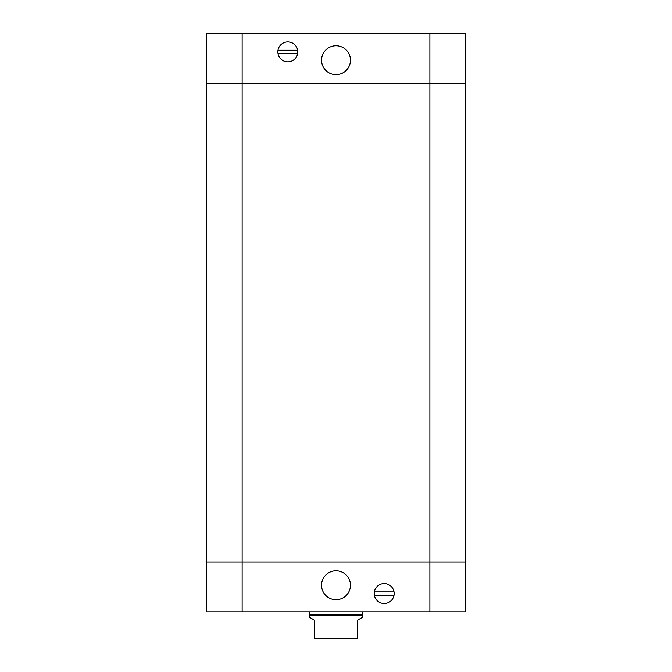 <?xml version="1.0" encoding="UTF-8"?>
<svg xmlns="http://www.w3.org/2000/svg" width="672" height="672" viewBox="0 0 672 672"><rect width="100%" height="100%" fill="white"/><g stroke="black" fill="none" stroke-linecap="round" stroke-linejoin="round"><path stroke-width="1.01" d="M350.456 60.186A14.456 14.456 0 0 1 328.776 72.702A14.456 14.456 0 0 1 328.776 47.67A14.456 14.456 0 0 1 350.456 60.186M297.646 53.542L277.99 53.542M277.99 50.215L297.646 50.215A9.971 9.971 0 0 1 284.34 61.219A9.971 9.971 0 0 1 281.459 44.192A9.971 9.971 0 0 1 297.646 50.215M429.878 611.814L429.878 83.446L206.396 83.446L206.396 561.968L429.878 561.968L206.396 561.968L206.396 611.814L465.604 611.814L465.604 561.968L429.878 561.968L465.604 561.968L465.604 83.446L429.878 83.446L465.604 83.446L465.604 33.6L206.396 33.6L206.396 83.446L206.396 33.6M429.878 33.6L429.878 83.446L206.396 83.446M362.25 615.14L309.75 615.14L309.75 617.434L314.404 620.122L314.404 638.4L357.596 638.4L357.596 620.122L362.25 617.434L362.586 611.814M309.75 615.14L309.414 614.561L362.586 614.561M321.544 585.228A14.456 14.456 0 0 1 343.224 572.712A14.456 14.456 0 0 1 343.224 597.752A14.456 14.456 0 0 1 321.544 585.228M374.354 591.881L394.01 591.881M394.01 595.199L374.354 595.199A9.971 9.971 0 0 1 387.66 584.195A9.971 9.971 0 0 1 390.541 601.222A9.971 9.971 0 0 1 374.354 595.199M206.396 561.968L206.396 611.814M242.122 611.814L242.122 33.6M309.414 614.561L309.414 611.814"/></g></svg>
